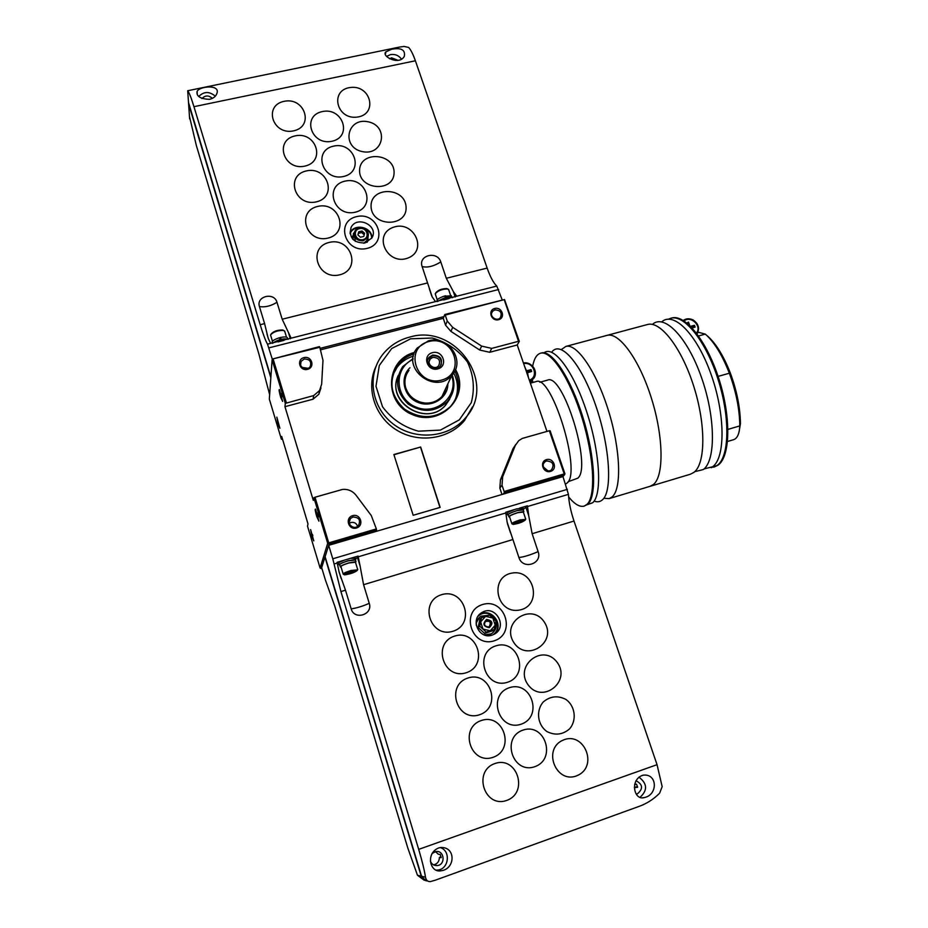<?xml version="1.0" encoding="UTF-8"?>
<svg xmlns="http://www.w3.org/2000/svg" width="928" height="928" viewBox="0 0 928 928"><rect width="100%" height="100%" fill="white"/><g stroke="black" fill="none" stroke-linecap="round" stroke-linejoin="round"><path stroke-width="1.39" d="M713.736 467.213L718.168 465.09C730.336 456.379 731.252 417.496 719.049 379.332C706.985 341.098 685.293 314.082 671.779 317.991L671.478 318.072M711.254 467.666L717.286 465.357C729.443 456.646 730.336 417.762 718.133 379.587C706.069 341.342 684.4 314.314 670.898 318.234L668.496 319.151M704.039 468.93L712.634 466.749C725.522 457.62 725.302 413.992 710.999 374.146C696.87 334.184 673.635 310.996 661.722 321.865M694.747 471.679L703.308 469.545C715.987 460.462 715.558 416.707 701.232 376.756C687.08 336.667 664.054 313.444 652.396 324.417M650.226 486.284L690.386 474.22L693.947 472.352C705.57 463.78 705.999 424.862 693.808 386.477C681.744 348.023 660.55 320.717 647.582 324.487L647.292 324.568M653.37 484.532C664.054 476.203 663.671 437.192 651.491 398.46C639.438 359.658 619.069 331.841 607.051 335.368L607.051 335.368C619.069 331.841 639.438 359.658 651.491 398.46C663.671 437.192 664.054 476.203 653.37 484.532L650.076 486.318L653.37 484.532M698.564 335.959L705.315 334.115L698.912 332.398M727.958 429.386L739.802 425.917C739.604 409.26 736.113 391.686 729.35 373.218C722.286 355.064 714.282 342.038 705.315 334.115M727.54 441.473L733.596 439.686C737.296 438.434 739.361 433.852 739.802 425.917M739.778 423.806L740.44 423.609C740.219 407.694 736.89 390.932 730.452 373.334C723.712 356.062 716.056 343.615 707.496 335.971M739.198 431.253L740.44 423.609M690.536 326.285L694.48 325.334L695.142 327.097L692.114 327.92M689.748 325.508L688.472 322.097L686.882 322.99M693.657 327.503L693.32 326.61L694.48 325.334M693.32 326.61L691.383 327.143M687.346 323.373L688.472 322.097M526.489 371.861L527.313 370.643L531.025 369.634L531.663 371.467L527.533 372.708L528.392 377.383M524.598 366.363L526.072 369.97L527.313 370.643M535.908 381.652L536.048 381.617C551.557 373.856 581.821 471.691 567.217 482.931L565.57 484.103M547.369 380.167L547.508 380.132C562.96 372.522 592.319 467.097 577.773 478.175L568.156 481.702M532.684 366.166C534.099 358.614 536.755 354.287 540.641 353.185C551.093 350.076 570.047 378.717 582.088 418.099C594.245 457.423 595.996 496.561 586.89 504.484L584.048 506.143C579.652 507.222 574.502 504.148 568.609 496.898M541.337 353L541.569 352.942C552.032 349.821 571.01 378.45 583.051 417.832C595.208 457.144 596.936 496.283 587.807 504.206L584.176 506.108M544.005 352.802C553.575 344.949 573.434 371.096 586.67 411.696C600.022 452.203 602.376 494.52 592.69 502.744L587.308 504.646M551.661 352.246C560.315 339.787 580.998 363.01 595.382 404.515C609.893 445.881 612.782 491.283 602.434 499.821C600.091 501.909 597.319 502.326 594.129 501.085M561.347 349.543L565.86 346.422C576.903 343.151 596.402 371.478 608.455 410.64C620.612 449.744 621.853 488.836 612.132 496.909L609.128 498.614L603.803 498.278M532.127 380.236L530.352 383.102M532.243 380.062L533.055 382.44M526.559 371.85L530.259 370.84L531.025 369.634M530.259 370.84L530.584 371.768M494.23 640.807C471.644 648.231 459.894 611.355 482.502 604.557C504.786 597.284 516.815 633.685 494.23 640.807M492.153 635.112L494.276 634.195C508.509 626.945 495.123 603.815 481.841 612.596C469.661 619.231 479.092 639.972 492.153 635.112M424.166 880.196L417.472 875.255L407.891 848.285L334.753 606.054L325.426 580.093L321.668 567.623L324.962 557.16L421.231 876.183L425.929 880.718M567.368 489.346L332.769 558.795L328.686 545.328L562.983 476.598L568.435 494.357C568.887 502.373 570.743 511.27 574.003 521.049L532.138 533.716L538.112 551.615C542.764 564.004 522.696 570.244 518.903 557.496L507.117 522.128L505.83 512.952L358.243 556.8L360.099 566.068L357.477 557.542L355.586 558.969M512.917 539.528L363.579 584.71L360.099 566.068M568.435 494.357L527.522 506.514L528.716 515.666L525.967 507.477L523.45 509.124M532.138 533.716L528.716 515.666M441.067 856.857L439.373 857.46C439.269 861.509 437.332 863.991 433.573 864.896M637.501 786.492L634.381 787.617L637.629 787.292L636.573 784.195L634.648 784.427M645.749 797.21C658.08 793.417 657.024 773.21 643.046 775.193C629.648 779.137 633.685 800.76 644.241 797.616L645.749 797.21M340.924 591.565L334.068 563.98L337.235 563.041L339.172 572.321L345.483 590.185L340.924 591.565L418.69 849.375C422.147 860.964 424.409 870.255 425.488 877.227C426.172 880.394 427.831 881.844 430.476 881.554L435.418 880.162M574.003 521.049L657.036 764.684L662.174 786.666L659.611 793.22C653.602 799.252 646.7 803.671 638.893 806.455L435.244 880.22M438.422 848.03C425.279 853.632 430.174 873.225 441.055 870.777C455.532 869.118 456.124 846.324 440.382 847.531L438.422 848.03M328.686 545.328L325.113 556.707L421.544 876.252C422.611 879.21 424.641 880.788 427.646 880.974M423.272 879.141L421.231 876.183L417.472 875.255M332.769 558.795L334.068 563.98M339.219 564.7L338.836 563.458C338.233 562.878 340.158 561.753 344.613 560.083L337.096 562.322L337.235 563.041M358.243 556.8L358.115 556.081L350.633 558.296L355.366 558.227M505.83 512.952L505.748 512.244L516.722 508.892L523.137 508.196M527.522 506.514L527.452 505.795L519.448 508.173M453.096 631.214C430.14 638.661 418.528 601.53 441.496 594.72C464.151 587.436 476.041 624.08 453.096 631.214M466.262 672.719C443.433 680.328 431.787 643.058 454.639 636.098C477.166 628.65 489.079 665.422 466.262 672.719M479.567 714.746C456.901 722.506 445.231 685.142 467.932 678.032C490.32 670.434 502.245 707.31 479.567 714.746M481.388 720.499C503.672 712.774 515.539 749.743 493.046 757.318C470.554 765.252 458.792 727.784 481.388 720.499M494.995 763.524C517.14 755.636 529.018 792.709 506.665 800.446C484.323 808.532 472.538 770.959 494.995 763.524M519.483 610.056C496.329 614.475 488.917 576.903 511.989 573.086C534.818 568.748 542.602 605.926 519.483 610.056M513.683 642.327C500.702 621.969 531.802 602.052 544.469 622.305C557.589 642.362 526.57 662.87 513.683 642.327M528.206 684.992C513.752 665.678 542.961 643.023 557.078 662.256C571.613 681.222 542.578 704.456 528.206 684.992M543.344 701.904C550.269 696.139 557.763 695.304 565.836 699.399C575.244 706.011 577.065 720.279 569.514 728.932C562.623 734.779 555.095 735.649 546.928 731.554C537.416 724.838 535.711 710.488 543.344 701.904M562.948 740.208C583.793 730.649 598.711 765.948 577.657 775.39C556.649 785.181 541.732 749.383 562.948 740.208M507.593 682.231C485.147 689.817 473.373 652.813 495.854 645.865C518.01 638.441 530.05 674.969 507.593 682.231M521.118 724.188C498.812 731.925 487.014 694.817 509.356 687.718C531.373 680.143 543.425 716.764 521.118 724.188M523.021 730.116C544.945 722.402 556.928 759.116 534.795 766.679C512.674 774.578 500.784 737.377 523.021 730.116M363.579 584.71L369.251 603.339C373.195 614.73 354.31 620.588 351.178 608.872L345.483 590.185M640.076 797.28C647.732 790.296 647.35 783.592 638.94 777.154M636.248 794.008L637.559 793.695C643.324 788.696 642.802 784.357 635.993 780.692M440.208 847.566C451.124 850.732 448.932 869.443 437.494 870.081L436.346 870.139M432.054 853.493L435.824 851.556C444.419 849.955 445.939 864.884 437.227 865.569C433.968 865.731 431.682 864.246 430.36 861.138M435.441 851.626L438.399 854.247L440.174 854.456L441.171 857.692L439.373 857.46M507.767 514.727L507.361 513.509C506.839 512.871 508.985 511.653 513.799 509.855M507.674 514.425L505.992 514.657M527.452 505.795L525.967 507.477M339.056 564.201L337.467 564.282M358.115 556.081L357.477 557.542M520.248 520.863L525.236 520.074C522.626 522.104 518.613 523.554 513.184 524.436C512.43 523.856 514.785 522.673 520.248 520.863M515.643 523.206L522.441 521.176L515.643 523.206M511.908 523.868C511.722 523.067 514.472 521.745 520.144 519.889L525.561 519.425M511.815 523.566L509.53 516.722C509.333 515.887 512.07 514.553 517.731 512.708L523.346 512.07M509.623 517.012L508.938 516.931C508.73 516.026 511.699 514.576 517.847 512.569L523.821 511.548L523.438 512.36M508.822 516.594L508.277 514.947C508.057 514.042 511.026 512.581 517.186 510.574L523.276 509.901M508.358 515.179L507.894 515.086C507.662 514.135 510.783 512.604 517.256 510.493L523.543 509.414L523.346 510.133M344.613 560.083L350.633 558.296M351.202 571.474L357.187 570.534C354.484 572.588 350.285 574.038 344.578 574.861C343.662 574.351 345.866 573.214 351.202 571.474M347.072 573.713L354.322 571.532L347.072 573.713M343.256 574.258C342.919 573.527 345.506 572.263 351.004 570.488L357.535 569.873M343.151 573.922L340.994 566.822C340.646 566.057 343.232 564.781 348.731 563.018L355.459 562.24M341.086 567.124L340.379 567.031C340.008 566.196 342.803 564.827 348.777 562.902L355.969 561.672L355.552 562.542M340.263 566.648L339.752 564.966C339.37 564.12 342.177 562.751 348.139 560.825L355.447 559.99M339.822 565.198L339.335 565.106C338.94 564.224 341.887 562.774 348.174 560.744L355.737 559.468L355.517 560.234M348.429 572.982L348.65 573.713M352.002 571.752L352.269 572.634M516.571 522.742L516.768 523.346M519.877 521.478L520.167 522.325M485.924 635.402L489.068 634.938L492.269 633.198M479.416 617.398L476.076 623.268M484.08 634.833L491.202 633.882C495.471 631.086 497.002 627.154 495.796 622.073M494.856 619.916L490.297 615.728M489.114 615.264L481.017 616.192C477.816 618.292 476.226 621.296 476.261 625.205M481.47 617.688L479.915 619.057L478.175 627.502L484.544 633.383L492.629 630.808L494.276 629.509L486.144 632.107L479.73 626.18L481.47 617.688L489.601 615.125L492.849 618.025L495.993 621.018L494.276 629.509M484.544 633.383L486.144 632.107M478.175 627.502L479.73 626.18M489.16 626.887C491.422 622.085 490.019 620.356 484.926 621.679M489.752 626.574C491.48 622.352 490.088 620.484 485.599 620.994L485.344 621.157M488.87 627.003L489.52 626.713C492.176 622.468 491.005 620.438 486.028 620.635C483.384 624.358 484.335 626.481 488.87 627.003M489.265 627.676C493.476 623.303 492.582 620.565 486.585 619.44C482.363 623.802 483.256 626.539 489.265 627.676M482.989 629.103L490.262 630.762L495.192 625.217L492.849 618.025L485.588 616.354L480.646 621.888L482.989 629.103M356.619 216.607C378.079 211.352 388.658 243.322 366.989 248.426C345.32 253.82 334.857 221.444 356.619 216.607M264.596 323.617L259.446 306.576C255.896 296.194 274.178 291.763 276.962 302.261L282.193 319.22L427.576 282.947L422.124 266.533C417.936 255.212 437.378 250.467 440.788 261.94L446.31 278.284L487.142 268.088L415.396 60.784L193.952 106.685L260.176 324.719L264.596 323.617L268.192 338.279L270.582 343.372L267.496 344.16C265.466 340.518 263.03 334.034 260.176 324.719M332.015 141.242C311.205 145.951 301.484 115.791 322.306 111.58C342.861 106.975 352.837 136.787 332.015 141.242M333.616 146.114C354.496 141.311 364.623 171.831 343.546 176.494C322.468 181.424 312.458 150.533 333.616 146.114M345.042 181.122C366.224 176.088 376.571 207.338 355.192 212.222C333.825 217.372 323.582 185.739 345.042 181.122M357.292 117.079C336.4 120.037 329.463 90.004 350.297 87.51C370.922 84.587 378.172 114.341 357.292 117.079M362.326 151.612C340.889 147.204 347.037 117.067 368.161 121.788C389.331 126.057 383.682 156.182 362.326 151.612M359.577 170.01C360.366 150.185 394.98 153.259 394.087 173.002C393.6 192.862 358.556 189.985 359.577 170.01M371.061 206.666C370.063 186.238 405.211 186.714 406.081 207.037C407.38 227.453 371.85 227.267 371.061 206.666M393.205 227.348C413.575 219.658 428.411 250.514 407.833 258.077C387.301 265.953 372.476 234.668 393.205 227.348M293.584 130.86C272.67 135.511 263.169 105.49 284.096 101.338C304.744 96.767 314.499 126.452 293.584 130.86M304.883 166.112C283.678 170.984 273.969 140.244 295.185 135.882C316.135 131.103 326.111 161.495 304.883 166.112M306.426 170.903C327.7 165.926 337.827 197.038 316.344 201.863C294.86 206.967 284.861 175.485 306.426 170.903M317.782 206.399C339.381 201.202 349.728 233.056 327.932 238.113C306.136 243.449 295.904 211.201 317.782 206.399M329.301 242.394C351.178 236.965 361.746 269.561 339.66 274.839C317.573 280.407 307.11 247.405 329.301 242.394M287.518 338.337L287.286 337.572C286.195 336.76 283.864 336.748 280.302 337.537L279.432 337.966M280.221 339.497L279.34 337.792C273.946 339.544 271.579 341.202 272.264 342.78L272.426 343.314M281.196 339.265L280.302 337.537M451.588 296.473L451.356 295.788L444.744 296.171M445.556 297.656L444.651 296.009C439.025 297.876 436.508 299.64 437.1 301.287L437.181 301.565M446.461 297.436L445.568 295.765M427.576 282.947L432.204 296.902L435.476 301.6L291.114 338.175L282.193 319.22M209.577 99.342C213.347 98.356 215.76 96.477 216.804 93.705C220.818 84.146 199.717 86.118 197.096 91.315C196.179 96.292 200.344 98.971 209.577 99.342M215.296 96.187C209.461 91.246 203.94 91.338 198.743 96.477M386.663 56.376L390.514 54.601C395.142 53.94 398.796 55.46 401.488 59.16M391.558 49.254L385.874 51.875C380.909 55.993 399.202 66.027 404.318 56.306C405.501 49.834 401.244 47.479 391.558 49.254M212.35 98.391C208.684 95.132 205.227 95.19 201.979 98.565M389.493 58.742L391.616 57.838L398.158 60.39M269.642 394.62L258.924 354.113L196.353 145.534L189.37 115.988M193.952 106.685C191.214 97.765 189.126 92.452 187.7 90.735L399.411 47.084L404.074 46.446L408.68 47.432C410.895 49.926 413.146 54.381 415.396 60.784M267.496 344.16L272.345 359.322M188.5 102.44L270.895 377.046M502.152 299.802L496.793 286.068C493.487 282.924 490.274 276.927 487.142 268.088M320.125 348.36L443.955 316.587M188.616 103.982L270.837 377.777M188.581 103.553L189.637 118.912M291.114 338.175L270.582 343.372M496.793 286.068L435.476 301.6M456.715 296.218L453.328 291.566L446.31 278.284M449.152 298.526L443.607 299.93M447.551 288.898L446.809 288.562C441.728 288.666 438.051 290.093 435.754 292.842L435.708 292.935M448.781 290L447.714 288.968C441.972 289.084 437.819 290.696 435.22 293.793L437.25 299.848M452.504 297.679L452.354 297.494C448.154 296.45 443.317 297.76 437.842 301.391M284.003 340.379L278.11 341.875M283.574 330.403L282.715 329.985C277.414 329.927 273.551 331.273 271.127 334.022L271.08 334.08M284.803 331.598L283.632 330.426C277.646 330.356 273.284 331.876 270.535 334.973L272.461 341.26M288.225 339.312C283.249 338.175 278.052 339.497 272.635 343.267M445.475 295.986L445.127 296.879M280.291 337.746L280.152 339.358M364.959 242.985L371.873 237.962C379.355 226.107 357.245 214.844 351.086 227.383C348.766 237.754 353.394 242.95 364.959 242.985M364.205 234.842L361.711 232.58L358.37 233.369L357.964 234.97M358.695 231.791L357.895 234.912L360.447 237.232L363.799 236.431L364.588 233.322L362.036 231.002L358.695 231.791L358.37 233.369M361.711 232.58L362.036 231.002M363.022 239.61C370.481 237.893 366.873 226.815 359.461 228.624C352.002 230.318 355.598 241.442 363.022 239.61M363.219 240.828L367.442 237.742C371.919 230.562 358.579 223.776 354.832 231.327C353.394 237.638 356.19 240.804 363.219 240.828M363.753 243.206L366.85 240.503L367.627 237.406M354.102 234.471L355.378 241.396M366.595 242.463L367.732 240.978L368.207 235.225M354.426 232.232L353.382 233.67L353.069 239.54M367.21 242.196L368.393 239.366M352.628 235.956L352.594 239.03M446.623 386.5L441.983 396.43C437.598 401.105 432.054 403.32 425.36 403.077C415.384 401.905 408.796 396.697 405.617 387.463C404.028 381.164 405.153 375.457 408.993 370.365M428.33 340.878C448.038 334.73 466.053 360.922 451.855 375.306C435.244 395.537 400.084 367.743 417.252 348L428.33 340.878M285.314 403.378L313.687 395.572L313.061 399.202L284.954 406.673L285.314 403.378L272.113 359.797L269.329 399.075L281.404 439.257L281.706 436.462L308.003 523.914L307.504 526.13L320.09 568.006L321.343 568.667L329.08 544.086L315.01 497.234L342.583 489.404C348.116 489.021 352.605 490.97 356.039 495.227L371.293 515.562L376.35 528.925L328.825 542.845M546.975 431.416L517.232 344.972L519.297 341.365L504.519 299.547L445.243 315.091L444.79 314.499L443.271 318.316L320.589 349.833M564.212 473.906L564.955 473.872L550.095 430.743L549.341 430.743L564.212 473.906L504.124 491.504L502.025 485.205L502.64 476.841L515.272 445.533L518.717 440.661L522.313 438.41L549.341 430.743M319.789 347.258L319.429 346.62L272.496 359.008L319.789 347.258L322.99 360.331L321.645 384.18L319.545 390.56L313.687 395.572M504.519 299.547L444.79 314.499M564.746 474.382L562.983 476.598M564.317 475.136L504.275 492.733L503.162 494.148M375.979 531.454L376.571 530.166L329.08 544.086M321.935 568.493L321.343 568.667M316.715 516.502L318.919 521.118L315.555 509.124C314.847 508.776 315.23 511.235 316.715 516.502M278.064 424.316L279.873 428.26L276.846 417.136L278.064 424.316M311.773 536.454L313.803 540.885L310.625 529.586L311.773 536.454M280.674 397.312L282.622 401.383L279.432 389.551C278.748 389.308 279.166 391.894 280.674 397.312M328.419 543.622L327.7 543.356L320.09 568.006M327.7 543.356L313.896 497.768L313.304 500.378L284.954 406.673M282.53 439.199L281.404 439.257M303.943 357.616C311.762 355.54 315.416 367.36 307.562 369.344C299.709 371.444 296.078 359.577 303.943 357.616M286.392 402.798L273.18 359.206M352.652 515.666C360.598 513.288 364.449 525.735 356.456 527.997C348.476 530.398 344.648 517.894 352.652 515.666M546.476 459.627C553.854 457.423 557.948 469.301 550.513 471.412C543.1 473.64 539.04 461.703 546.476 459.627M272.113 359.797L272.496 359.008M376.571 530.166L376.35 528.925M494.74 308.49C502.013 306.542 505.899 317.852 498.58 319.708C491.272 321.656 487.409 310.3 494.74 308.49M443.271 318.316L445.544 325.16L447.238 321.042L445.243 315.091M447.238 321.042L452.667 327.34L481.667 346.121L491.736 348.394L518.532 341.295L504.298 299.953M315.01 497.234L313.896 497.768M518.532 341.295L519.297 341.365M504.124 491.504L504.275 492.733M517.232 344.972L489.694 352.292L491.736 348.394M501.978 494.496L499.844 488.07L502.025 485.205M313.061 399.202L318.872 394.226L320.96 387.904M515.736 444.524L513.01 448.7L500.459 479.776L499.844 488.07M445.544 325.16L450.938 331.412L479.706 350.042L489.694 352.292M420.674 447.018L393.866 454.523L413.18 515.272L440.15 507.384L420.674 447.018L393.936 454.743M472.468 406.882L464.522 420.488C449.129 439.164 418.934 443.735 396.998 430.302C374.947 417.055 365.644 388.519 375.852 366.664M304.222 359.032C309.604 359.02 311.622 361.468 310.288 366.363C307.203 371.942 297.61 366.757 301.066 361.375L304.222 359.032M302.134 367.442L308.108 368.3M494.891 309.882C500.494 310.161 502.315 312.759 500.354 317.654C496.608 322.318 488.453 315.74 492.536 311.332L494.891 309.882M546.604 460.961C552.902 461.529 554.538 464.476 551.51 469.8C546.731 473.86 539.899 465.554 544.945 461.819L546.604 460.961M543.437 467.051L547.798 470.763M352.907 517.024C359.136 517.279 360.957 520.179 358.359 525.724C353.846 530.735 345.68 523.241 350.482 518.497L352.907 517.024M349.241 523.334L350.912 522.51C354.252 521.93 356.48 523.218 357.593 526.373M450.66 397.022L445.707 404.979C426.845 427.936 384.923 401.604 398.379 375.248M450.509 397.265L445.684 404.956C426.95 427.75 385.236 401.847 398.298 375.538M449.79 399.005L445.672 405.06C427.576 427.135 386.732 403.552 397.578 377.267M453.676 372.94C458.351 382.092 458.722 391.291 454.813 400.513M392.938 374.761L397.149 367.221C401.325 361.85 406.742 358.15 413.412 356.132M454.813 370.956C460.891 383.879 459.441 395.734 450.463 406.522C436.369 418.969 421.034 419.839 404.48 409.132C390.363 395.56 388.171 380.84 397.903 364.982C402.056 359.658 407.427 355.969 414.027 353.928M455.474 369.483C470.948 395.421 441.426 427.298 412.624 414.712C383.322 403.228 385.143 359.646 414.607 352.408M410.594 338.813L432.251 338.024C446.728 342.119 458.444 350.088 467.399 361.908C473.674 375.202 474.962 388.786 471.273 402.682L459.29 419.874L440.417 430.093L418.4 431.195C403.552 427.089 391.593 418.946 382.522 406.777L375.991 386.257L379.308 365.47L391.697 348.568L410.594 338.813M409.445 337.154C455.219 322.979 497.594 382.73 465.705 417.635C448.908 438.155 414.503 441.136 392.602 423.528C370.434 406.209 366.63 373.033 383.925 353.011C390.7 345.17 399.202 339.88 409.445 337.154M439.965 507.442L420.558 447.284M280.975 393.53L281.95 397.149M312.458 534.447L312.829 535.769M317.074 512.859L318.269 517.105M452.214 374.9C455.602 384.842 453.943 393.785 447.25 401.708C435.325 412.368 422.31 413.157 408.216 404.063C396.221 392.509 394.4 380.004 402.775 366.56L413.053 358.556M432.088 366.862L432.958 367.221M432.842 357.361C438.874 357.616 440.823 360.4 438.7 365.713C434.64 370.864 425.813 363.892 430.221 359.02L432.842 357.361M427.97 359.322L432.32 355.76C438.956 355.517 441.914 358.544 441.206 364.855M432.599 355.076C440.591 355.412 443.166 359.113 440.336 366.154C434.965 372.928 423.307 363.73 429.107 357.28L432.599 355.076M432.46 352.663C443.027 349.786 448.468 366.154 437.819 368.903C427.193 371.815 421.811 355.354 432.46 352.663M428.794 341.539C453.804 334.764 466.772 373.474 441.519 380.132C416.185 387.104 403.46 347.826 428.794 341.539M446.217 387.37L442.238 395.885M445.927 387.997L444.605 392.208M442.285 396.094L440.092 398.448M404.817 383.774L404.968 380.561M444.953 391.987L441.844 396.732C428.307 413.563 397.37 395.467 406 375.759M447.864 383.844C448.085 398.158 431.508 408.39 417.635 402.276C403.599 396.581 399.446 377.522 409.967 367.743M451.623 375.562C459.232 395.746 436.508 416.046 415.837 407.009C394.829 398.762 393.217 368.242 412.995 359.438M718.098 376.385L729.35 373.218M729.489 373.601L730.452 373.334M684.052 320.937C690.966 315.149 702.299 326.238 696.418 333.048M697.636 332.827L697.009 333.825M529.331 380.12C539.04 377.012 533.623 361.386 523.659 363.637M529.714 381.246L532.742 379.285C539.4 373.392 532.37 361.12 523.427 362.976M657.036 764.684L418.69 849.375M425.488 877.227L421.544 876.252M538.112 551.615C530.178 555.06 523.775 557.02 518.903 557.496M369.251 603.339C362.686 606.228 356.654 608.072 351.178 608.872M494.531 634.056C504.762 624.73 491.028 606.889 479.602 614.614L481.841 612.596M493.012 634.798C505.76 625.75 489.195 605.427 478.013 616.354M187.7 90.735L188.651 104.539M498.614 289.513L268.888 347.884M453.328 291.566L455.161 297.006M422.124 266.533C427.379 267.902 433.596 266.371 440.788 261.94M259.446 306.576C265.176 307.458 271.011 306.02 276.962 302.261M288.608 333.129L290.336 338.778M371.594 238.426C372.232 227.453 353.823 223.428 350.065 233.763M372.012 237.719C372.012 227.093 354.658 223.033 350.111 232.626L351.086 227.383M500.459 479.776L502.64 476.841M513.01 448.7L515.272 445.533M479.706 350.042L481.667 346.121M450.938 331.412L452.667 327.34M671.779 317.991L670.898 318.234M647.582 324.487L565.86 346.422M697.682 332.723L699.039 332.363M683.252 320.438C686.07 318.443 689.33 318.258 693.007 319.893C698.575 323.686 699.909 328.326 697.009 333.813M530.375 383.171L536.048 381.617M539.818 382.232L547.508 380.132M540.641 353.185L541.569 352.942M609.255 498.58L650.076 486.318M530.317 383.009L532.742 379.285C538.333 375.04 535.178 362.291 523.415 362.941M642.501 797.767L644.241 797.616M441.055 870.777L437.494 870.081M437.227 865.569L433.712 864.966M510.481 532.776L507.43 523.624M341.052 578.26L338.894 571.126M525.236 520.074L525.77 519.007M512.836 524.262L512.163 523.926M525.642 518.914L523.241 511.757M523.821 511.548L523.16 509.565M523.543 509.414L523.021 507.825M357.187 570.534L357.767 569.432M344.184 574.664L343.534 574.328M357.628 569.316L355.354 561.881M355.969 561.672L355.331 559.607M355.737 559.468L355.238 557.821M287.286 337.572L287.726 339.022M451.356 295.788L451.832 297.18M197.27 94.563L197.096 91.315M385.874 51.875L385.468 54.044M429.386 288.933L431.717 295.939M266.962 333.976L268.505 339.045M446.809 288.562L447.714 288.968M448.56 289.35L450.602 295.417M282.715 329.985L283.632 330.426M284.583 330.878L286.508 337.166M366.85 240.503L367.442 237.742M367.592 241.593L367.732 240.978M451.855 375.306L441.983 396.43M318.872 394.226L319.545 390.56M301.066 361.375L300.591 364.982M492.536 311.332L491.585 313.27M544.945 461.819L543.762 463.258M350.482 518.497L349.09 522.394M397.903 364.982L397.149 367.221M465.705 417.635L464.522 420.488M447.25 401.708L445.684 404.956M430.221 359.02L429.107 361.746M429.107 357.28L428.829 357.964"/></g></svg>
